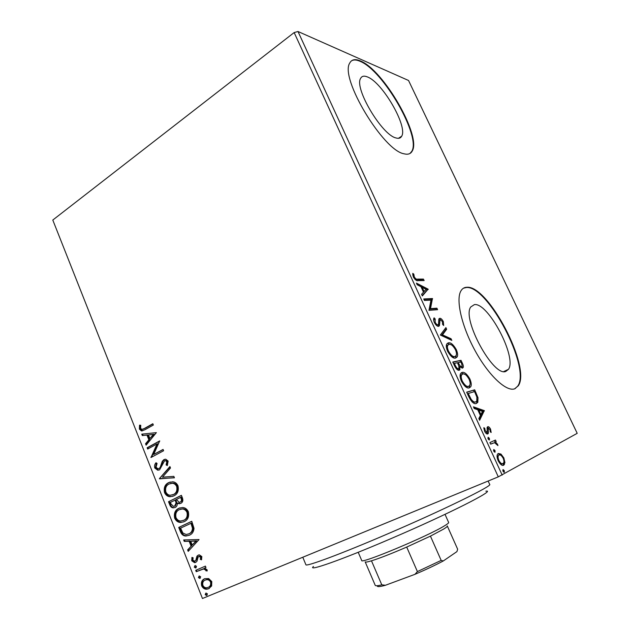 <?xml version="1.0" encoding="UTF-8"?>
<svg xmlns="http://www.w3.org/2000/svg" width="630" height="630" viewBox="0 0 630 630"><rect width="100%" height="100%" fill="white"/><g stroke="black" fill="none" stroke-linecap="round" stroke-linejoin="round"><path stroke-width="0.94" d="M505.803 371.432L508.489 369.314C517.191 357.297 488.132 302.274 474.39 304.605L470.744 306.991C461.601 318.764 493.369 377.165 505.803 371.432M396.05 137.962C398.782 138.765 400.664 138.167 401.696 136.182C407.98 126.504 382.41 82.246 367.345 76.899C364.061 75.568 361.809 76.065 360.604 78.403C353.989 88.153 382.134 135.261 396.05 137.962M404.066 153.799C408.004 154.822 410.728 153.893 412.24 151.003C421.635 136.261 383.709 70.111 360.423 60.968C355.194 58.7 351.627 59.417 349.713 63.11C339.546 78.01 383.434 150.767 404.066 153.799M409.973 153.468L411.807 151.279C421.218 136.529 383.308 70.395 359.998 61.267C356.383 59.692 353.524 59.566 351.414 60.889M514.592 388.852L518.317 385.773C531.358 367.329 488.163 285.004 466.83 287.264C464.255 287.327 462.278 288.564 460.892 290.966C455.655 299.715 461.648 326.277 475.154 350.808C488.597 375.385 506.213 391.868 514.592 388.852M515.033 388.686L517.828 385.993C530.893 367.55 487.715 285.24 466.358 287.516L463.515 288.17M208.68 578.56L211.782 581.577L211.633 585.963L208.672 588.751L206.947 589.176C204.718 589.404 202.955 588.286 201.663 585.837C200.907 582.222 201.915 579.852 204.687 578.702L208.68 578.56M195.717 570.323L205.419 566.11L205.963 567.48L204.53 568.102L207.089 569.788L207.168 570.969L205.86 570.764L205.797 570.079L203.537 568.985L196.253 571.686L195.717 570.323M201.828 556.581L201.49 559.826L200.34 559.393L200.663 557.196L198.836 556.463L198.088 557.172L196.954 561.291L195.639 562.393L194.528 562.661L191.733 560.763L191.929 557.4L193.126 557.786L192.851 560.094L194.465 561.196L195.843 560.33L196.93 556.219L198.245 555.124L199.363 554.857L201.828 556.581M180.322 531.476L178.723 527.436L191.764 521.278L194.016 528.334C193.654 531.877 192.095 534.169 189.323 535.209L186.047 536.004C183.448 536.067 181.542 534.555 180.322 531.476L180.999 531.224L179.393 527.184L178.723 527.436M168.525 501.716L181.409 495.337L182.385 497.794C183.338 500.488 182.794 502.346 180.763 503.378L179.101 503.748L177.361 503.102C177.432 505.26 176.691 506.709 175.148 507.449L173.329 507.867C171.809 507.812 170.667 506.906 169.895 505.158L168.525 501.716L181.448 495.432M159.382 478.642L169.919 466.554L170.494 467.995L162.477 477.178L173.833 476.367L174.415 477.808L159.382 478.642L170.084 466.964M147.656 449.048L147.144 447.749L159.681 440.913L153.673 454.49L163.083 449.434L163.611 450.749L151.011 457.498L156.972 443.985L147.656 449.048M144.53 428.392L152.83 423.738L153.35 425.037L144.916 429.755L141.474 430.952L139.372 429.117L139.537 425.148L140.75 425.274L140.632 428.392L141.892 429.384L145.231 428.25L152.909 423.943M202.458 598.5L52.794 220.051L202.458 598.5L498.291 476.855L294.155 32.563L297.99 31.5L408.539 80.483L577.206 433.33L498.291 476.855M52.794 220.051L294.155 32.563M156.382 432.637L146.113 445.15L145.554 443.74L148.853 439.819L146.971 435.086L142.317 435.558L141.758 434.157L156.382 432.637M154.783 468.003C154.295 465.877 154.704 464.121 156.012 462.735L157.067 463.467L156.035 467.232L157.925 468.744L159.106 468.492L160.178 467.413L162.272 461.294L163.934 459.601L165.753 459.207L168.131 461.089L167.289 465.538L166.099 464.916L166.816 461.758L165.462 460.68L164.517 460.884L159.611 469.815L157.744 470.224L154.783 468.003L155.476 467.822L156.39 462.995M168.556 482.659L172.588 481.8C174.896 481.895 176.691 483.21 177.983 485.754C178.999 490.731 177.629 494.109 173.888 495.881L170.25 496.716C167.8 496.692 165.903 495.337 164.548 492.644C163.572 487.785 164.91 484.454 168.556 482.659L170.328 481.989M178.762 508.339L182.393 507.528C184.897 507.504 186.874 508.867 188.307 511.615C189.323 516.624 187.937 519.978 184.149 521.687L180.779 522.467C178.18 522.506 176.156 521.112 174.699 518.269C173.722 513.379 175.077 510.072 178.762 508.339L180.07 507.827M199.048 539.548L188.213 551.376L187.63 549.911L191.111 546.21L189.15 541.28L184.259 541.406L183.677 539.942L199.048 539.548M194.946 565.622L196.489 566.275L195.843 567.882L194.292 567.236L194.946 565.622M199.072 576.04L200.631 576.71L199.978 578.316L198.426 577.647L199.072 576.04M205.845 593.121L207.412 593.799L206.75 595.405L205.183 594.72L205.845 593.121M500.968 454.065L503.842 457.892L504.929 462.625L503.724 465.184C502.197 466.042 500.346 464.57 498.18 460.774C496.928 457.601 496.724 455.388 497.582 454.159L498.322 453.482L500.968 454.065L499.873 454.537L500.661 455.222M489.904 442.551L495.479 440.047L496.204 441.622L495.393 441.984L497.566 444.315L497.936 445.599L494.55 442.669L490.644 444.15L489.904 442.551M490.549 429.132L491.156 432.487L490.25 431.77L489.912 429.51L488.25 428.487L488.4 433.03L487.77 433.92C486.864 434.314 485.801 433.424 484.58 431.251L483.848 427.668L484.793 428.361L485.202 430.786L487.258 432.125L487.069 427.597L487.707 426.738C488.51 426.384 489.463 427.179 490.549 429.132L489.872 429.432M468.862 396.9L466.68 392.159L474.673 389.82L477.997 397.688L477.816 402.294L476.359 403.452C474.177 404.428 471.681 402.247 468.862 396.9M452.789 362.014L461.018 360.305L462.31 363.1C463.326 365.203 463.593 366.699 463.121 367.589L462.428 368.109L459.829 366.628L459.908 369.731L459.191 370.267C457.821 370.558 456.309 369.148 454.647 366.046L452.789 362.014M440.346 335.026L445.898 327.616L446.654 329.246L442.481 334.869L451.048 338.751L451.812 340.389L440.346 335.026M424.431 300.471L423.73 298.959L432.456 298.541L430.503 308.653L436.921 308.196L437.606 309.684L428.975 310.33L430.944 300.14L424.431 300.471M417.595 279.106L423.454 279.098L424.14 280.57L418.194 280.594C416.84 281.2 415.241 280.011 413.398 277.043L412.745 273.365L413.792 274.137L414.32 277.027C415.611 278.862 416.706 279.555 417.595 279.106L416.58 279.673L422.447 279.657L423.454 279.098M297.99 31.5L502.197 475.091M428.116 289.17L422.336 295.935L421.58 294.289L423.502 292.178L420.974 286.713L417.186 284.752L416.43 283.114L428.116 289.17L427.219 289.973L428.235 289.414M434.306 322.426C433.464 320.135 433.401 318.607 434.133 317.843L435.173 318.977L435.149 322.221C436.133 324.017 437.047 324.883 437.897 324.828L438.512 324.237L438.827 319.205L439.764 318.308C440.85 318.182 442.04 319.276 443.339 321.591L443.662 325.505L442.599 324.387L442.473 321.662L440.496 319.804L440 320.135L439.449 325.718L438.582 326.356C437.275 326.474 435.858 325.159 434.306 322.426M448.442 342.815C450.773 342.342 453.387 344.594 456.277 349.571C457.734 353.099 458.002 355.58 457.089 356.997L455.537 358.084C453.214 358.643 450.56 356.367 447.591 351.249C446.182 347.768 445.922 345.327 446.82 343.925L448.442 342.815L447.394 343.342L451.356 344.87M462.113 372.432C464.381 371.787 466.964 373.96 469.87 378.945C471.39 382.678 471.665 385.3 470.689 386.804L469.287 387.875C467.035 388.615 464.412 386.418 461.428 381.284C459.955 377.591 459.687 375.007 460.648 373.535L462.113 372.432L461.184 372.881M484.297 410.626L479.635 420.273L478.839 418.548L480.399 415.501L477.753 409.776L474.233 408.547L473.445 406.83L484.297 410.626L483.344 411.374L484.415 410.886M488.124 437.259L489.376 438.307L489.345 439.913L488.085 438.866L488.124 437.259M493.762 449.497L495.015 450.529L494.991 452.167L493.739 451.135L493.762 449.497M503.016 469.57L504.26 470.571L504.26 472.256L503.016 471.256L503.016 469.57M422.447 279.657L422.872 280.57M412.737 274.672L413.792 274.137M412.776 274.704L412.8 275.208M413.17 276.507L413.997 276.042M413.587 277.436L414.32 277.027M415.06 279.492L416.58 279.673M427.219 289.973L422.163 295.549M417.091 284.555L427.108 289.729M424.108 291.517L426.085 289.343L422.179 287.335L424.108 291.517L423.376 291.911M421.446 287.737L422.179 287.335M423.959 299.455L431.432 299.092L432.456 298.541M431.432 299.092L432.597 298.856M431.581 299.407L429.471 309.204L430.503 308.653M429.471 309.204L435.897 308.747L436.921 308.196M435.897 308.747L436.377 309.779M433.692 319.008L434.133 319.528L435.173 318.977M434.133 319.528L433.731 320.733M434.401 322.615L435.149 322.221M436.362 325.3L437.897 324.828M436.85 325.371L437.267 325.159M439.094 318.662L439.764 318.308M438.976 318.843L440.716 319.82M442.599 321.977L443.339 321.591M442.803 323.568L442.898 324.702M439.59 320.347L438.787 321.363L439.819 320.82M438.787 321.363L438.795 323.316L439.834 322.773M438.795 323.316L438.354 326.364M445.111 328.671L445.623 329.781L446.654 329.246M445.623 329.781L441.433 335.404L442.481 334.869M441.433 335.404L450.017 339.279L451.048 338.751M455.545 349.933L456.277 349.571M456.482 354.099L455.592 358.068M451.521 356.564L453.773 357.076L454.695 356.619M448.103 344.862L446.788 345.76L446.387 347.382M454.828 356.548L456.088 355.651C456.789 354.517 456.585 352.564 455.474 349.784C453.127 345.76 451.017 343.948 449.151 344.334L447.835 345.232C447.127 346.342 447.324 348.28 448.434 351.036C450.828 355.178 452.962 357.013 454.828 356.548L453.773 357.076M447.678 351.422L448.434 351.036M452.915 362.289L461.018 360.305M459.971 360.825L460.554 362.069M462.207 366.132L462.05 368.141M459.089 366.991L459.829 366.628M459.018 368.227L458.813 370.306M456.671 369.117L457.734 369.085M460.247 367.093L460.971 366.936M458.884 366.125L459.553 366.77M461.625 363.573L460.892 361.998L458.286 362.549L458.648 363.337C459.703 365.62 460.719 366.707 461.703 366.581L462.144 366.274L461.625 363.573M460.648 367.093L461.703 366.581M457.892 363.707L458.648 363.337M457.53 362.919L458.286 362.549M457.805 363.502L457.443 362.73L454.364 363.384L455.175 365.148C456.301 367.613 457.404 368.802 458.483 368.723L458.947 368.385L458.837 365.975L457.805 363.502M457.419 369.243L458.483 368.723M454.411 365.534L455.175 365.148M453.592 363.762L454.364 363.384M461.128 372.928L465.255 374.527M469.122 379.307L469.87 378.945M470.137 383.883L469.114 387.915M465.058 386.316L468.122 386.536M461.766 374.488L460.577 375.37L460.152 377M468.578 386.324L469.704 385.45C470.468 384.261 470.263 382.19 469.09 379.228C466.735 375.189 464.649 373.44 462.829 373.976L461.648 374.858C460.884 376.031 461.089 378.079 462.255 381.008C464.656 385.166 466.759 386.938 468.578 386.324L467.507 386.828M461.475 381.378L462.255 381.008M466.759 392.325L474.673 389.82M473.61 390.316L474.248 391.695M477.107 398.105L477.997 397.688M477.201 399.585L476.737 402.791L476.099 403.523M471.957 401.814L475.059 402.161M474.579 391.592L468.24 393.474L471.153 399.294C472.996 401.617 474.492 402.483 475.642 401.893L476.792 400.987L476.878 397.105L474.579 391.592M467.46 393.844L468.24 393.474M474.571 402.389L475.642 401.893M470.319 399.68L471.153 399.294M483.344 411.374L479.233 419.407M473.925 407.878L483.226 411.114M480.895 414.54L482.501 411.414L478.871 410.161L480.895 414.54L480.123 414.894M478.099 410.516L478.871 410.161M487.628 428.762L488.455 428.298M487.108 429.337L488.124 428.888M487.297 432.038L487.305 433.511L488.4 433.03M487.305 433.511L487.14 433.976M483.848 428.786L484.793 428.361M484.509 431.093L485.202 430.786M485.565 432.849L487.006 432.345M487.218 427.179L488.659 428.274M487.856 438.118L488.281 438.787L489.376 438.307M488.281 438.787L488.51 439.527M494.392 440.535L495.109 442.095L496.204 441.622M496.873 444.615L497.566 444.315M491.904 443.559L490.628 444.126M493.503 450.356L493.904 451.001L495.015 450.529M493.904 451.001L494.14 451.773M503.157 458.175L503.842 457.892M503.819 462.373L503.819 463.081L504.929 462.625M503.819 463.081L502.992 465.381M497.897 453.773L499.873 454.537M500.236 463.916L501.866 464.05L503.551 463.05C504.173 462.144 504.055 460.538 503.173 458.223C501.559 455.49 500.181 454.435 499.047 455.073L498.464 455.616C497.826 456.49 497.96 458.097 498.865 460.428C500.488 463.208 501.858 464.263 502.976 463.585M499.047 455.073L497.086 456.75M498.157 460.719L498.865 460.428M502.772 470.429L503.142 471.035L504.26 470.571M503.142 471.035L503.386 471.862M142.671 430.818L140.073 428.967L139.372 429.117M140.073 428.967L140.175 425.211M142.797 429.243L145.231 428.25M146.632 444.536L146.255 443.583L145.554 443.74M146.255 443.583L149.546 439.661L148.853 439.819M149.546 439.661L147.664 434.928L146.971 435.086M147.664 434.928L142.317 435.558M143.01 435.409L142.482 434.078M149.909 438.559L154.082 434.267L148.467 434.928L149.909 438.559L153.389 434.424L148.467 434.928M154.082 434.267L153.389 434.424M148.286 448.702L147.837 447.584L147.144 447.749M147.837 447.584L159.752 441.087M163.154 449.599L153.673 454.49M151.633 457.159L150.893 457.207M151.586 457.026L157.665 443.819L156.972 443.985M159.799 468.31L160.87 467.224L160.178 467.413M160.87 467.224L162.957 461.113L162.272 461.294M162.957 461.113L164.627 459.42L163.934 459.601M164.627 459.42L165.044 459.231M167.525 465.121L166.099 464.916M166.777 464.735L167.501 461.577L166.816 461.758M167.501 461.577L166.147 460.498L165.28 460.672M159.201 470.004L158.429 470.035L155.476 467.822M174.352 477.666L159.469 478.855M173.006 496.259L170.935 496.495C168.486 496.472 166.58 495.117 165.225 492.432L164.548 492.644M165.225 492.432C164.257 487.573 165.595 484.249 169.234 482.454M172.659 494.849L174.037 494.337C176.998 492.928 178.109 490.242 177.353 486.273C176.29 484.218 174.817 483.147 172.935 483.076L170.572 483.423M173.36 494.55C176.321 493.14 177.432 490.455 176.676 486.478C175.612 484.423 174.14 483.352 172.258 483.281L169.084 483.982C166.162 485.399 165.076 488.053 165.832 491.943C166.895 494.085 168.391 495.18 170.321 495.235L174.037 494.337M177.353 486.273L176.676 486.478M180.605 503.449L177.361 503.102M174.943 507.544L174.006 507.638C172.494 507.583 171.344 506.677 170.572 504.929L169.895 505.158M170.572 504.929L169.21 501.496M174.668 506.103L175.297 505.89L176.77 502.677L175.809 499.81L170.36 502.394L170.966 503.905L173.502 506.363L174.62 506.118L176.093 502.897L175.132 500.031M180.881 501.827C182.094 501.228 182.416 500.118 181.834 498.495L181.282 497.109L176.455 499.377L179.038 502.315L180.204 502.055C181.424 501.448 181.739 500.338 181.156 498.716L180.605 497.33M181.834 498.495L181.156 498.716M176.77 502.677L176.093 502.897M175.297 505.89L174.62 506.118M183.669 521.892L181.448 522.223C178.857 522.262 176.833 520.868 175.376 518.033L174.699 518.269M175.376 518.033C174.4 513.151 175.754 509.843 179.44 508.111M183.243 520.506L184.291 520.104C187.291 518.742 188.409 516.072 187.653 512.08C186.488 509.875 184.889 508.78 182.873 508.78L180.424 509.237M183.613 520.341C186.622 518.986 187.74 516.309 186.984 512.316C185.819 510.111 184.22 509.008 182.196 509.008L179.298 509.67C176.345 511.04 175.242 513.678 175.998 517.592C177.156 519.868 178.762 521.002 180.826 520.986L184.291 520.104M187.653 512.08L186.984 512.316M179.393 527.184L191.788 521.341M189.047 535.335L186.716 535.744C184.118 535.807 182.212 534.303 180.999 531.224M188.567 533.957L189.457 533.61C191.733 532.752 192.961 530.87 193.15 527.956L191.614 523.018L180.582 528.145L182.905 533.019L186.165 534.5L188.795 533.862C191.063 533.011 192.292 531.122 192.481 528.208L190.953 523.262M193.15 527.956L192.481 528.208M189.457 533.61L188.795 533.862M188.756 550.801L188.299 549.644L187.63 549.911M188.299 549.644L191.111 546.21M191.772 545.942L189.819 541.02L189.15 541.28M189.819 541.02L184.259 541.406M184.929 541.138L184.44 539.918M192.229 545.021L196.56 540.847L190.725 541.241L192.229 545.021L195.898 541.115L190.725 541.241M196.56 540.847L195.898 541.115M201.679 559.361L200.34 559.393M201.001 559.109L201.324 556.912L200.663 557.196M201.324 556.912L200.017 556.062L198.836 556.463M195.93 562.251L195.198 562.377L192.394 560.48L191.733 560.763M192.394 560.48L192.394 557.55M195.843 560.33L195.056 561.062M196.505 560.046L196.93 558.164L196.269 558.448M196.93 558.164L197.592 555.943L196.93 556.219M197.592 555.943L198.663 554.967M196.158 567.685L194.961 566.945L194.292 567.236M194.961 566.945L195.3 565.527M205.963 567.472L204.53 568.102M207.207 570.575L205.86 570.764M206.522 570.473L206.451 569.788L205.797 570.079M206.451 569.788L204.199 568.693L202.923 569.048M203.577 568.756L196.253 571.686M196.922 571.386L196.379 570.04M200.316 578.104L199.08 577.348L198.426 577.647M199.08 577.348L199.403 575.954M209.286 588.459L208.672 588.751M209.31 588.444L207.601 588.861C205.372 589.089 203.616 587.979 202.325 585.522L201.663 585.837M202.325 585.522C201.561 582.222 202.395 579.931 204.821 578.647M208.774 587.066C210.877 586.254 211.688 584.49 211.223 581.774C210.255 580.049 208.963 579.261 207.364 579.411L205.223 580.072C203.136 580.891 202.348 582.64 202.86 585.333C203.813 587.097 205.104 587.9 206.719 587.719L208.12 587.38C210.223 586.569 211.034 584.798 210.57 582.081C209.601 580.356 208.309 579.568 206.703 579.71L205.223 580.072M211.223 581.774L210.57 582.081M207.128 595.161L205.845 594.405L205.183 594.72M205.845 594.405L206.128 593.035M485.84 491.18C497.18 489.266 449.103 513.773 390.695 538.752C340.972 560.133 306.526 572.119 313.472 566.48M302.786 557.251L305.889 564.701C305.44 567.142 340.712 554.109 387.741 533.846C443.646 509.89 493.038 485.604 489.683 484.399L488.14 481.029M447.269 525.916C447.662 526.294 446.41 527.373 443.504 529.153L430.44 536.122L406.704 547.068C391.514 553.636 379.772 558.219 371.48 560.818C367.518 562.015 365.416 562.37 365.18 561.873L375.22 585.325C375.543 586.026 377.732 585.861 381.788 584.837L385.434 585.27C379.567 586.884 376.866 587.034 377.346 585.711M358.21 552.282L361.707 560.464C359.825 564.637 428.164 536.114 444.63 525.743C447.497 524.01 448.836 522.924 448.654 522.483L445.024 514.356M430.44 536.122L441.165 560.393L443.315 560.944C435.18 565.26 425.738 569.717 414.981 574.316L385.434 585.27M447.339 526.082L457.64 549.179L456.947 551.596L443.315 560.944M414.981 574.316L417.406 571.591L441.165 560.393M406.704 547.068L417.406 571.591M371.48 560.818L381.788 584.837M461.57 363.463L462.31 363.1M475.319 393.199L476.075 392.844M468.232 395.53L469.011 395.16M487.368 431.101L488.274 430.699M491.431 443.764L492.526 443.292M162.02 463.995L161.335 464.176M176.077 500.488L175.4 500.708M191.969 523.9L191.299 524.152M200.167 569.985L199.505 570.276M503.787 371.535L508.489 369.314M398.451 138.309L401.696 136.182M411.807 151.279L412.24 151.003M517.828 385.993L518.317 385.773M440 320.135L438.968 320.67M439.449 325.718L438.409 326.261M457.089 356.997L456.033 357.517M447.835 345.232L446.788 345.76M463.121 367.589L462.073 368.101M459.908 369.731L458.845 370.251M470.689 386.804L469.626 387.308M461.648 374.858L460.577 375.37M477.816 402.294L476.737 402.791M488.25 428.487L487.163 428.967M488.219 433.534L487.187 433.983M489.526 439.756L489.101 439.937M495.164 452.009L494.731 452.19M504.441 464.507L503.331 464.972M498.464 455.616L497.361 456.088M504.409 472.106L503.969 472.287M141.474 430.952L142.167 430.802M165.462 460.68L166.147 460.498M157.744 470.224L158.429 470.035M170.25 496.716L170.935 496.495M172.258 483.281L172.935 483.076M179.101 503.748L179.778 503.52M173.329 507.867L174.006 507.638M180.779 522.467L181.448 522.223M182.196 509.008L182.873 508.78M186.047 536.004L186.716 535.744M199.356 556.337L200.017 556.062M194.528 562.661L195.198 562.377M195.418 567.984L196.08 567.693M203.537 568.985L204.199 568.693M199.568 578.411L200.23 578.112M206.947 589.176L207.601 588.861M206.703 579.71L207.364 579.411M206.38 595.5L207.034 595.177"/></g></svg>
